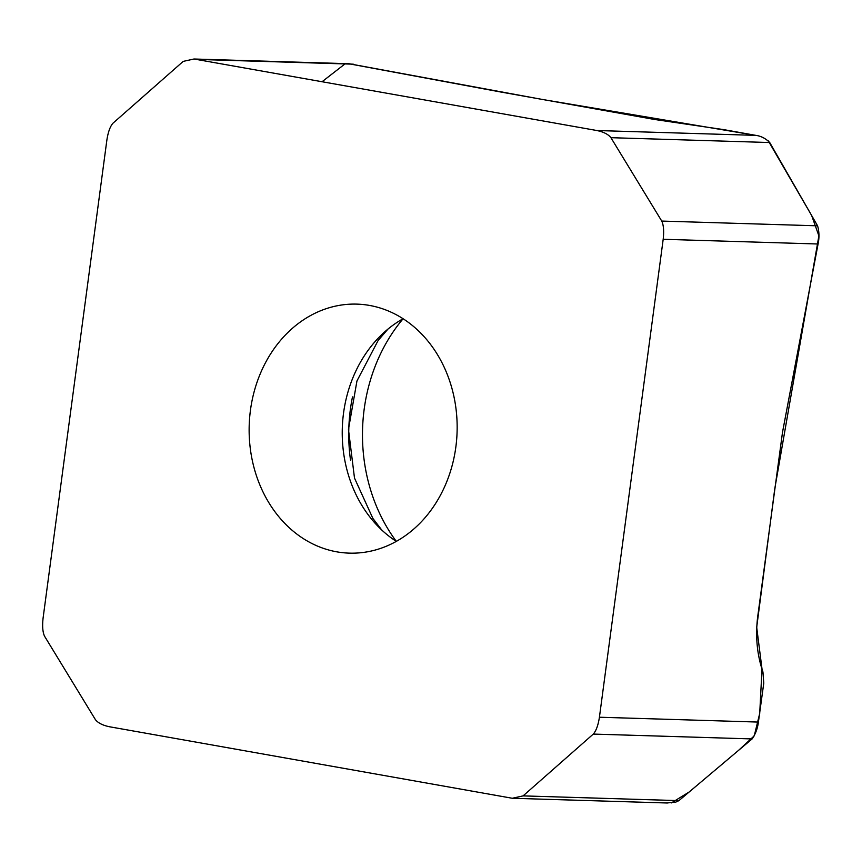 <?xml version="1.0" encoding="UTF-8"?>
<svg xmlns="http://www.w3.org/2000/svg" width="862" height="862" viewBox="0 0 862 862"><rect width="100%" height="100%" fill="white"/><g stroke="black" fill="none" stroke-linecap="round" stroke-linejoin="round"><path stroke-width="1.29" d="M106.877 140.043C108.127 131.961 110.174 126.348 112.997 123.18L183.207 61.385L193.993 59.004L596.903 130.528C603.637 131.951 608.303 134.332 610.91 137.683L661.747 221.071C663.611 225.068 664.096 231.135 663.19 239.28L599.424 717.227C598.163 725.308 596.116 730.922 593.293 734.079L523.083 795.885L512.297 798.266L109.388 726.741C102.664 725.319 97.988 722.938 95.38 719.587L44.544 636.199C42.68 632.202 42.195 626.135 43.1 617.989L106.877 140.043M336.708 551.82A124.559 103.99 -88.3 0 0 349.347 553.135A124.559 103.99 -88.3 0 0 456.666 439.404A124.559 103.99 -88.3 0 0 369.582 305.439A124.559 103.99 -88.3 0 0 356.943 304.124A124.559 103.99 -88.3 0 0 249.624 417.865A124.559 103.99 -88.3 0 0 336.708 551.82M666.811 802.985L675.797 802.113L678.911 800.636L752.117 738.928C755.478 734.101 757.579 728.487 758.409 722.076L763.764 683.2L762.945 671.961C757.181 655.271 755.371 637.233 757.547 617.849L782.502 432.336L818.07 244C819.406 237.664 819.245 231.609 817.575 225.822L769.734 142.532C765.65 138.448 761.038 136.067 755.899 135.377L723.638 129.602L654.657 119.495L500.197 91.911L348.593 63.713M403.114 318.746A161.539 134.86 -88.3 0 0 396.315 541.368A124.559 103.99 -88.3 0 1 342.3 428.306A124.559 103.99 -88.3 0 1 403.093 318.735M755.888 135.377L541.939 99.389L349.024 63.723M344.972 63.917L322.302 81.545M671.423 802.888L689.158 791.995L738.508 750.403L754.25 735.836L759.713 713.424L762.008 668.955L756.696 627.299L774.776 488.711L818.889 235.843L811.648 215.511L768.322 140.905M353.301 64.176L198.422 59.456M755.899 135.377L596.903 130.528M752.117 738.928L593.293 734.079M678.911 800.636L523.083 795.885M818.07 244L663.19 239.28M758.409 722.076L599.424 717.227M769.734 142.532L610.91 137.683M817.575 225.822L661.747 221.071M352.483 396.908A157.078 131.132 -88.3 0 0 350.543 460.254M349.099 63.734L193.993 59.004M667.414 802.996L512.297 798.266M387.932 329.122L378.116 340.501L356.954 380.961L348.463 429.373L354.497 478.087L372.89 518.418L381.801 530.087"/></g></svg>
